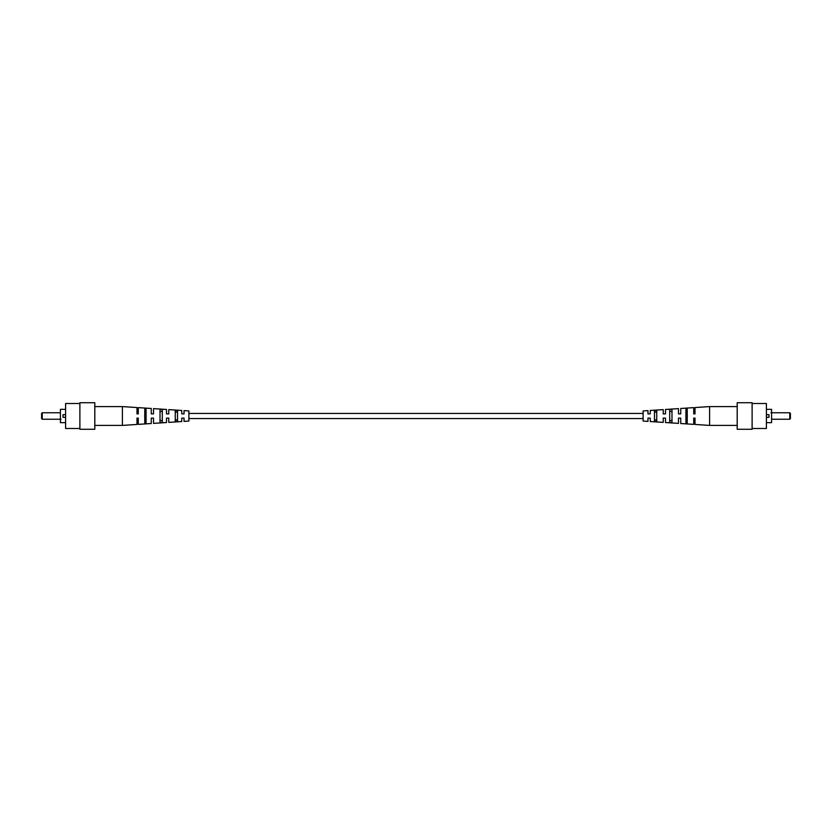 <?xml version="1.0" encoding="UTF-8"?>
<svg xmlns="http://www.w3.org/2000/svg" width="832" height="832" viewBox="0 0 832 832"><rect width="100%" height="100%" fill="white"/><g stroke="black" fill="none" stroke-linecap="round" stroke-linejoin="round"><path stroke-width="1.25" d="M65.603 417.3L63.014 417.3L63.014 414.7L65.603 414.7M79.882 402.73L79.882 429.27L94.806 429.27L94.806 402.73L79.882 402.73M79.882 403.51L65.603 403.51L65.603 428.49L79.882 428.49M65.603 422.656L60.414 422.656L60.414 409.344L65.603 409.344M42.245 419.245L41.6 418.6L41.6 413.4L42.245 412.755L42.245 419.245L61.069 419.245M162.292 409.542L162.292 422.458L160.014 422.614L160.014 409.386L162.292 409.542M175.271 416L175.271 410.446L177.538 410.602L177.538 421.398L175.271 421.554L175.271 416M166.962 418.111L168.782 418.111L168.782 422.375L181.761 421.533L181.761 418.111L184.028 418.111L184.028 421.377L188.895 421.065L188.895 410.935L184.028 410.623L184.028 413.889L181.761 413.889L181.761 410.467L168.782 409.625L168.782 413.889L166.504 413.889L167.939 413.889M146.068 416L146.068 423.561L144.768 423.654L144.768 408.346L146.068 408.439L146.068 416M136.989 413.889L138.278 413.889L136.989 413.889L136.989 407.545L122.387 406.588L122.387 425.412L94.806 425.412M138.278 413.889L138.278 407.628L151.258 408.481L151.258 413.889L153.535 413.889L153.535 408.626L166.504 409.479L166.504 413.889M166.504 418.111L166.504 422.521L153.535 423.374L153.535 418.111L151.258 418.111L151.258 423.519L138.278 424.372L138.278 418.111L136.989 418.111L136.989 424.455L122.387 425.412M136.989 418.111L138.278 418.111L136.989 418.111M152.693 418.111L153.535 418.111L152.693 418.111M166.722 418.111L167.575 418.111M160.014 411.414L162.292 411.497M162.292 420.503L160.014 420.586M144.768 410.831L146.068 410.883M146.068 421.117L144.768 421.169M175.271 412.006L177.538 412.1M177.538 419.9L175.271 419.994M122.387 406.588L94.806 406.588M766.397 414.7L768.986 414.7L768.986 417.3L766.397 417.3M752.118 429.27L752.118 402.73L737.194 402.73L737.194 429.27L752.118 429.27M752.118 428.49L766.397 428.49L766.397 403.51L752.118 403.51M766.397 409.344L771.586 409.344L771.586 422.656L766.397 422.656M789.755 412.755L790.4 413.4L790.4 418.6L789.755 419.245L789.755 412.755L770.931 412.755M669.708 422.458L669.708 409.542L671.986 409.386L671.986 422.614L669.708 422.458M656.729 416L656.729 421.554L654.462 421.398L654.462 410.602L656.729 410.446L656.729 416M665.038 413.889L663.218 413.889L663.218 409.625L650.239 410.467L650.239 413.889L647.972 413.889L647.972 410.623L643.105 410.935L643.105 421.065L647.972 421.377L647.972 418.111L650.239 418.111L650.239 421.533L663.218 422.375L663.218 418.111L665.496 418.111L664.061 418.111M685.932 416L685.932 408.439L687.232 408.346L687.232 423.654L685.932 423.561L685.932 416M695.011 418.111L693.722 418.111L695.011 418.111L695.011 424.455L709.613 425.412L709.613 406.588L737.194 406.588M693.722 418.111L693.722 424.372L680.742 423.519L680.742 418.111L678.465 418.111L678.465 423.374L665.496 422.521L665.496 418.111M665.496 413.889L665.496 409.479L678.465 408.626L678.465 413.889L680.742 413.889L680.742 408.481L693.722 407.628L693.722 413.889L695.011 413.889L695.011 407.545L709.613 406.588M695.011 413.889L693.722 413.889L695.011 413.889M679.307 413.889L678.465 413.889L679.307 413.889M665.278 413.889L664.425 413.889M671.986 420.586L669.708 420.503M669.708 411.497L671.986 411.414M687.232 421.169L685.932 421.117M685.932 410.883L687.232 410.831M656.729 419.994L654.462 419.9M654.462 412.1L656.729 412.006M709.613 425.412L737.194 425.412M643.105 413.442L188.895 413.442M643.105 418.558L188.895 418.558M42.245 412.755L60.414 412.755M789.755 419.245L771.586 419.245"/></g></svg>

